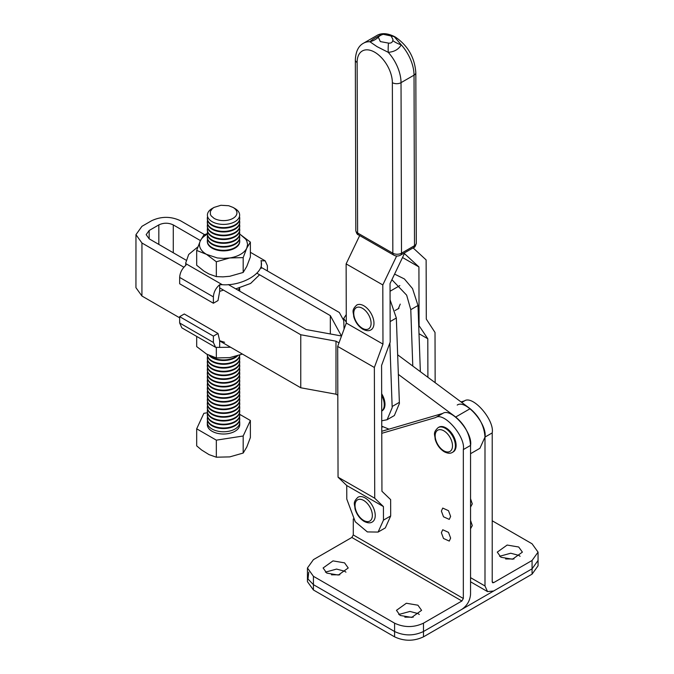<?xml version="1.0" encoding="UTF-8"?>
<svg xmlns="http://www.w3.org/2000/svg" width="674" height="674" viewBox="0 0 674 674"><rect width="100%" height="100%" fill="white"/><g stroke="black" fill="none" stroke-linecap="round" stroke-linejoin="round"><path stroke-width="1.01" d="M389.858 342.999L392.184 407.644L387.129 419.708L381.745 420.82M387.129 419.708L394.349 415.546L399.404 403.473L396.337 318.002L390.077 299.837M391.906 279.693L406.658 295.17L410.778 309.669L412.783 366.049M420.357 371.677L417.998 305.499L412.53 288.59L404.4 278.952L394.585 274.099M397.399 309.181L398.267 308.835L400.246 304.109M346.293 322.096L343.681 318.507L346.267 314.573M392.125 406.523L399.345 402.353M461.008 401.906L464.453 400.895C472.828 394.846 494.708 420.071 492.214 432.902L492.214 581.814L492.635 582.749L493.654 582.648L492.214 581.814M470.553 528.745L472.28 525.577L470.553 520.412M470.553 507.067L472.28 503.899L470.553 498.735M492.214 520.783L532.072 543.8L538.054 552.132L532.072 560.473L532.072 568.814L538.054 560.473L532.072 568.814L493.654 590.988L487.529 591.595L484.994 585.984L484.994 437.072C487.479 424.241 465.608 399.016 457.233 405.066M383.144 426.76L381.762 427.164M532.072 560.473L493.654 582.648M518.71 547.01L507.143 545.055L497.269 552.132L500.951 557.263L512.518 559.218L522.392 552.132L518.71 547.01M499.552 556.303L510.724 553.236L518.71 555.342L520.109 556.303L518.71 555.342L510.724 553.236L499.552 556.303M353.286 518.946L353.286 534.962L351.845 537.464L461.884 600.997L463.333 598.495L463.333 449.583C465.818 436.744 443.939 411.519 435.572 417.568L381.779 433.323M441.377 532.746L443.509 538.475L449.272 541.079L450.62 538.088L448.496 532.367L442.734 529.756L441.377 532.746M441.377 511.069L443.509 516.789L449.272 519.401L450.62 516.41L448.496 510.69L442.734 508.078L441.377 511.069M381.77 431.267L442.793 413.406C451.159 407.349 473.038 432.582 470.553 445.413L470.553 594.325C469.997 600.677 467.107 605.682 461.884 609.33L423.474 631.513C413.844 636.012 404.215 636.012 394.585 631.513C404.215 636.012 413.844 636.012 423.474 631.513L423.474 636.846L532.072 574.147L538.054 565.806L538.054 552.132M307.445 567.98L307.445 581.654L313.427 589.986L394.585 636.846L394.585 623.172L313.427 576.312L307.445 567.98L313.427 559.639L351.845 537.464M461.884 600.997L423.474 623.172L423.474 631.513M394.585 623.172C404.215 627.671 413.844 627.671 423.474 623.172M400.145 615.463L396.472 610.332L406.346 603.247L417.914 605.201L421.587 610.332L411.713 617.418L400.145 615.463M326.789 573.102L323.107 567.98L332.981 560.894L344.549 562.849L348.231 567.98L338.356 575.057L326.789 573.102M398.755 614.503L409.927 611.436L417.914 613.542L419.304 614.503L417.914 613.542L409.927 611.436L398.755 614.503M532.072 574.147L532.072 568.814L461.884 609.33M331.482 574.812L339.856 574.812M394.585 631.513L313.427 584.653L307.984 579.008L308.768 572.15M345.947 572.15L344.549 571.19L336.562 569.083L325.39 572.15M394.585 636.846C404.215 641.345 413.844 641.345 423.474 636.846M413.213 617.173L404.847 617.173M505.643 558.973L514.018 558.973M413.095 247.897L426.128 259.92L426.297 319.088L435.016 332.459L435.151 382.68M402.513 257.519L418.916 266.929L404.417 253.55L390.035 283.602L390.195 342.063L381.585 365.434L381.939 491.262L390.642 499.628L390.693 515.964L383.472 520.134L378.097 532.072L367.355 531.921L355.257 521.76L346.79 499.097L346.748 485.533L383.43 506.578L374.727 498.221L338.045 477.175L346.748 485.533M419.001 333.714L427.796 338.761L418.697 325.163M419.085 325.39L418.916 266.929M378.097 532.072L385.317 527.911L390.693 515.964M359.68 235.571L346.124 263.888L382.807 284.933L396.674 255.952M374.727 498.221L374.356 367.473L337.682 346.436L338.045 477.175M374.356 367.473L382.975 344.102L346.293 323.065L337.682 346.436M382.975 344.102L382.807 284.933M346.124 263.888L346.293 323.065M383.472 520.134L383.43 506.578M427.906 377.297L427.796 338.761M228.284 284.546L306.215 329.561L341.448 335.989L330.336 315.634L330.336 333.959M330.336 315.634L256.853 273.189M200.431 240.593L173.277 224.914C168.466 222.664 163.656 222.656 158.837 224.905L149.165 230.491L146.174 234.662L149.165 238.832L186.049 260.147M183.859 267.216L141.944 243.002L135.963 234.662L135.946 287.68L141.928 296.021L179.663 317.825M219.665 340.934L300.756 387.769L300.764 334.751L219.665 287.899M135.963 234.662L141.944 226.321L151.616 220.735C161.246 216.236 170.876 216.244 180.497 220.743L204.584 234.653M261.31 267.426L339.325 312.492L343.757 320.597M470.553 453.703L479.913 448.294L484.994 437.081C484.227 425.842 479.273 416.38 470.132 408.688L397.643 354.794M398.342 374.39L455.691 417.021C464.833 424.721 469.778 434.182 470.553 445.413L463.333 449.583M388.974 429.161L381.754 426.187M300.764 334.751L335.997 341.179L338.98 342.898M337.817 395.25L335.981 394.197L300.756 387.769M335.981 394.197L335.997 341.179M452.423 452.372L453.147 451.959A14.297 8.257 -120 0 0 456.113 445.413A14.297 8.257 -120 0 0 449.87 431.023A14.297 8.257 -120 0 0 438.85 427.198L438.134 427.611C432.455 433.07 435.042 434.545 435.134 439.145C436.769 444.739 439.81 448.943 444.259 451.765C447.696 453.492 450.417 453.695 452.423 452.372A14.297 8.257 -120 0 0 455.388 445.826A14.297 8.257 -120 0 0 445.278 428.319A14.297 8.257 -120 0 0 438.134 427.611M381.711 411.056L382.032 410.87A14.297 8.257 -120 0 0 384.989 404.324A14.297 8.257 -120 0 0 381.669 393.759M390.81 35.545L392.95 39.378L392.807 40.592A20.422 12.798 -169.6 0 0 401.241 44.821L394.197 36.64L382.908 34.239C376.833 36.733 372.495 39.235 369.916 41.746A31.046 17.92 -120 0 0 363.556 43.187C358.492 45.857 355.754 51.46 355.333 59.986A6.125 3.522 -0.2 0 0 355.333 59.986A6.125 3.522 -0.2 0 0 357.127 62.463A24.913 14.381 60 0 1 374.744 52.227A24.913 14.381 60 0 1 392.361 82.675L392.841 253.213L357.608 233.002A6.125 3.522 179.8 0 1 355.813 230.516A6.125 3.522 179.8 0 1 355.813 230.508L355.333 59.986M392.807 40.592C392.327 42.538 390.886 43.372 388.477 43.094L380.338 41.586L378.35 37.239A20.422 19.024 22.9 0 1 369.916 41.746M369.942 41.771L376.951 46.59L388.241 52.328A20.422 5.468 98 0 1 388.477 43.094M382.942 34.441A20.422 0.758 72.7 0 0 382.908 34.239A31.046 17.92 60 0 0 376.555 35.68L363.556 43.187M416.305 243.188C415.487 246.221 414.611 247.678 413.659 247.569A4.086 2.359 -120 0 0 413.668 247.569A4.086 2.359 -120 0 0 413.659 247.569L400.659 255.075A4.086 2.359 -120 0 0 400.668 255.067A4.086 2.359 -120 0 0 401.51 253.197L401.03 82.658A31.046 17.92 -120 0 0 388.241 52.328C394.324 51.847 398.654 49.345 401.241 44.821A31.046 17.92 60 0 1 414.03 75.159A6.125 3.522 -0.2 0 0 415.824 72.657L416.305 243.188A6.125 3.522 179.8 0 1 416.305 243.188A6.125 3.522 179.8 0 1 416.305 243.196A6.125 3.522 179.8 0 1 414.51 245.69L401.51 253.197A6.125 3.522 179.8 0 1 397.18 254.233A6.125 3.522 179.8 0 1 392.841 253.213A4.086 2.367 -60.2 0 0 393.7 255.084L358.467 234.872C357.287 234.645 356.403 233.196 355.813 230.516M197.886 246.878L188.669 254.486L185.746 262.902L185.948 265.244C182.073 268.597 179.975 272.658 179.663 277.427L179.663 283.762L213.388 303.233L213.388 296.897C213.7 292.128 215.798 288.068 219.665 284.714L222.302 284.706C241.68 286.197 263.879 273.383 261.293 262.194L261.31 268.294M223.498 290.115L219.673 291.362L218.005 300.57L213.388 303.233M259.583 274.765L250.618 283.442L235.782 288.876M219.665 291.37L219.665 284.714M261.116 260.787L265.194 260.855L267.393 265.716L267.393 270.94M261.057 260.509L261.31 262.582M179.663 322.998L179.663 316.654L213.388 336.124L213.388 342.468L215.587 347.329L181.862 327.859L179.663 322.998L213.388 342.468M179.663 316.654L184.28 313.991L218.005 333.462L213.388 336.124M224.594 342.282L219.665 340.741L218.005 333.462M219.665 340.741L219.665 347.388L215.587 347.329M219.665 347.388L230.584 347.236M201.56 449.954L196.682 445.859L196.682 428.807L216.337 440.156L216.337 457.208L209.016 454.613L201.56 449.954M216.337 440.156L243.179 436.002L250.374 420.5L250.374 437.552L246.777 447.056L243.179 453.054L229.758 456.888L216.337 457.208M250.374 420.5L239.717 414.35M243.179 436.002L243.179 453.054M207.432 412.758L203.877 413.305L196.682 428.807M239.497 420.803A16.21 9.36 180 0 1 239.742 422.413L239.742 424.654A16.21 9.36 180 0 1 238.503 428.234A16.21 9.36 180 0 1 229.733 433.298A16.21 9.36 180 0 1 223.532 434.014A16.21 9.36 180 0 1 217.323 433.298A16.21 9.36 180 0 1 212.066 431.276A16.21 9.36 180 0 1 208.552 428.234A16.21 9.36 180 0 1 207.322 424.654L207.322 422.413A16.21 9.36 180 0 1 207.558 420.803M239.742 422.413A16.21 9.36 180 0 1 234.99 429.026A16.21 9.36 180 0 1 212.066 429.026A16.21 9.36 180 0 1 207.322 422.413M239.733 418.916A16.21 9.36 180 0 1 239.742 419.203A16.21 9.36 180 0 1 234.99 425.816A16.21 9.36 180 0 1 212.066 425.816A16.21 9.36 180 0 1 207.322 419.203A16.21 9.36 180 0 1 207.322 418.916M239.497 417.021A16.21 9.36 180 0 1 239.742 418.63A16.21 9.36 180 0 1 234.99 425.243A16.21 9.36 180 0 1 212.066 425.243A16.21 9.36 180 0 1 207.322 418.63A16.21 9.36 180 0 1 207.558 417.021M239.733 415.133A16.21 9.36 180 0 1 239.742 415.42A16.21 9.36 180 0 1 234.99 422.034A16.21 9.36 180 0 1 212.066 422.034A16.21 9.36 180 0 1 207.322 415.42A16.21 9.36 180 0 1 207.322 415.133M239.497 413.246A16.21 9.36 180 0 1 239.742 414.847A16.21 9.36 180 0 1 234.99 421.469A16.21 9.36 180 0 1 212.066 421.469A16.21 9.36 180 0 1 207.322 414.847A16.21 9.36 180 0 1 207.558 413.246M239.733 411.351A16.21 9.36 180 0 1 239.742 411.637A16.21 9.36 180 0 1 234.99 418.259A16.21 9.36 180 0 1 212.066 418.259A16.21 9.36 180 0 1 207.322 411.637A16.21 9.36 180 0 1 207.322 411.351M239.497 409.463A16.21 9.36 180 0 1 239.742 411.064A16.21 9.36 180 0 1 234.99 417.686A16.21 9.36 180 0 1 212.066 417.686A16.21 9.36 180 0 1 207.322 411.064A16.21 9.36 180 0 1 207.558 409.463M239.733 407.576A16.21 9.36 180 0 1 239.742 407.863A16.21 9.36 180 0 1 234.99 414.476A16.21 9.36 180 0 1 212.066 414.476A16.21 9.36 180 0 1 207.322 407.863A16.21 9.36 180 0 1 207.322 407.576M239.497 405.681A16.21 9.36 180 0 1 239.742 407.29A16.21 9.36 180 0 1 234.99 413.903A16.21 9.36 180 0 1 212.066 413.903A16.21 9.36 180 0 1 207.322 407.29A16.21 9.36 180 0 1 207.558 405.681M239.733 403.793A16.21 9.36 180 0 1 239.742 404.08A16.21 9.36 180 0 1 234.99 410.693A16.21 9.36 180 0 1 212.066 410.693A16.21 9.36 180 0 1 207.322 404.08A16.21 9.36 180 0 1 207.322 403.793M239.497 401.898A16.21 9.36 180 0 1 239.742 403.507A16.21 9.36 180 0 1 234.99 410.121A16.21 9.36 180 0 1 212.066 410.121A16.21 9.36 180 0 1 207.322 403.507A16.21 9.36 180 0 1 207.558 401.898M239.733 400.011A16.21 9.36 180 0 1 239.742 400.297A16.21 9.36 180 0 1 234.99 406.919A16.21 9.36 180 0 1 212.066 406.919A16.21 9.36 180 0 1 207.322 400.297A16.21 9.36 180 0 1 207.322 400.011M239.497 398.123A16.21 9.36 180 0 1 239.742 399.724A16.21 9.36 180 0 1 234.99 406.346A16.21 9.36 180 0 1 212.066 406.346A16.21 9.36 180 0 1 207.322 399.724A16.21 9.36 180 0 1 207.558 398.123M239.733 396.228A16.21 9.36 180 0 1 239.742 396.514A16.21 9.36 180 0 1 234.99 403.136A16.21 9.36 180 0 1 212.066 403.136A16.21 9.36 180 0 1 207.322 396.514A16.21 9.36 180 0 1 207.322 396.228M239.497 394.341A16.21 9.36 180 0 1 239.742 395.941A16.21 9.36 180 0 1 234.99 402.563A16.21 9.36 180 0 1 212.066 402.563A16.21 9.36 180 0 1 207.322 395.941A16.21 9.36 180 0 1 207.558 394.341M239.733 392.453A16.21 9.36 180 0 1 239.742 392.74A16.21 9.36 180 0 1 234.99 399.353A16.21 9.36 180 0 1 212.066 399.353A16.21 9.36 180 0 1 207.322 392.74A16.21 9.36 180 0 1 207.322 392.453M239.497 390.558A16.21 9.36 180 0 1 239.742 392.167A16.21 9.36 180 0 1 234.99 398.781A16.21 9.36 180 0 1 212.066 398.781A16.21 9.36 180 0 1 207.322 392.167A16.21 9.36 180 0 1 207.558 390.558M239.733 388.671A16.21 9.36 180 0 1 239.742 388.957A16.21 9.36 180 0 1 234.99 395.571A16.21 9.36 180 0 1 212.066 395.571A16.21 9.36 180 0 1 207.322 388.957A16.21 9.36 180 0 1 207.322 388.671M239.497 386.783A16.21 9.36 180 0 1 239.742 388.384A16.21 9.36 180 0 1 234.99 395.006A16.21 9.36 180 0 1 212.066 395.006A16.21 9.36 180 0 1 207.322 388.384A16.21 9.36 180 0 1 207.558 386.783M239.733 384.888A16.21 9.36 180 0 1 239.742 385.174A16.21 9.36 180 0 1 234.99 391.796A16.21 9.36 180 0 1 212.066 391.796A16.21 9.36 180 0 1 207.322 385.174A16.21 9.36 180 0 1 207.322 384.888M239.497 383.001A16.21 9.36 180 0 1 239.742 384.601A16.21 9.36 180 0 1 234.99 391.223A16.21 9.36 180 0 1 212.066 391.223A16.21 9.36 180 0 1 207.322 384.601A16.21 9.36 180 0 1 207.558 383.001M239.733 381.105A16.21 9.36 180 0 1 239.742 381.391A16.21 9.36 180 0 1 234.99 388.013A16.21 9.36 180 0 1 212.066 388.013A16.21 9.36 180 0 1 207.322 381.391A16.21 9.36 180 0 1 207.322 381.105M239.497 379.218A16.21 9.36 180 0 1 239.742 380.827A16.21 9.36 180 0 1 234.99 387.44A16.21 9.36 180 0 1 212.066 387.44A16.21 9.36 180 0 1 207.322 380.827A16.21 9.36 180 0 1 207.558 379.218M239.733 377.33A16.21 9.36 180 0 1 239.742 377.617A16.21 9.36 180 0 1 234.99 384.231A16.21 9.36 180 0 1 212.066 384.231A16.21 9.36 180 0 1 207.322 377.617A16.21 9.36 180 0 1 207.322 377.33M239.497 375.435A16.21 9.36 180 0 1 239.742 377.044A16.21 9.36 180 0 1 234.99 383.658A16.21 9.36 180 0 1 212.066 383.658A16.21 9.36 180 0 1 207.322 377.044A16.21 9.36 180 0 1 207.558 375.435M239.733 373.548A16.21 9.36 180 0 1 239.742 373.834A16.21 9.36 180 0 1 234.99 380.448A16.21 9.36 180 0 1 212.066 380.448A16.21 9.36 180 0 1 207.322 373.834A16.21 9.36 180 0 1 207.322 373.548M239.497 371.66A16.21 9.36 180 0 1 239.742 373.261A16.21 9.36 180 0 1 234.99 379.883A16.21 9.36 180 0 1 212.066 379.883A16.21 9.36 180 0 1 207.322 373.261A16.21 9.36 180 0 1 207.558 371.66M239.733 369.765A16.21 9.36 180 0 1 239.742 370.051A16.21 9.36 180 0 1 234.99 376.673A16.21 9.36 180 0 1 212.066 376.673A16.21 9.36 180 0 1 207.322 370.051A16.21 9.36 180 0 1 207.322 369.765M239.497 367.878A16.21 9.36 180 0 1 239.742 369.478A16.21 9.36 180 0 1 234.99 376.1A16.21 9.36 180 0 1 212.066 376.1A16.21 9.36 180 0 1 207.322 369.478A16.21 9.36 180 0 1 207.558 367.878M239.733 365.99A16.21 9.36 180 0 1 239.742 366.268A16.21 9.36 180 0 1 234.99 372.891A16.21 9.36 180 0 1 212.066 372.891A16.21 9.36 180 0 1 207.322 366.268A16.21 9.36 180 0 1 207.322 365.99M239.497 364.095A16.21 9.36 180 0 1 239.742 365.704A16.21 9.36 180 0 1 234.99 372.318A16.21 9.36 180 0 1 212.066 372.318A16.21 9.36 180 0 1 207.322 365.704A16.21 9.36 180 0 1 207.558 364.095M239.733 362.208A16.21 9.36 180 0 1 239.742 362.494A16.21 9.36 180 0 1 234.99 369.108A16.21 9.36 180 0 1 212.066 369.108A16.21 9.36 180 0 1 207.322 362.494A16.21 9.36 180 0 1 207.322 362.208M239.497 360.312A16.21 9.36 180 0 1 239.742 361.921A16.21 9.36 180 0 1 234.99 368.535A16.21 9.36 180 0 1 212.066 368.535A16.21 9.36 180 0 1 207.322 361.921A16.21 9.36 180 0 1 207.558 360.312M239.733 358.425A16.21 9.36 180 0 1 239.742 358.711A16.21 9.36 180 0 1 234.99 365.333A16.21 9.36 180 0 1 212.066 365.333A16.21 9.36 180 0 1 207.322 358.711A16.21 9.36 180 0 1 207.322 358.425M239.497 356.538A16.21 9.36 180 0 1 239.742 358.138A16.21 9.36 180 0 1 234.99 364.76A16.21 9.36 180 0 1 212.066 364.76A16.21 9.36 180 0 1 207.322 358.138A16.21 9.36 180 0 1 207.558 356.538M239.742 355.063A16.21 9.36 180 0 1 234.99 361.55A16.21 9.36 180 0 1 212.066 361.55A16.21 9.36 180 0 1 207.322 354.928A16.21 9.36 180 0 1 207.322 354.642M239.691 355.08A16.21 9.36 180 0 1 234.99 360.978A16.21 9.36 180 0 1 212.066 360.978A16.21 9.36 180 0 1 207.322 354.473M237.636 355.762A16.21 9.36 180 0 1 234.99 357.768A16.21 9.36 180 0 1 212.066 357.768A16.21 9.36 180 0 1 209.05 355.358M236.684 356.049A16.21 9.36 180 0 1 234.99 357.195A16.21 9.36 180 0 1 212.066 357.195A16.21 9.36 180 0 1 210.145 355.855M239.733 290.376A16.21 9.36 180 0 1 239.742 290.663A16.21 9.36 180 0 1 239.717 291.143M239.497 288.489A16.21 9.36 180 0 1 239.742 290.09A16.21 9.36 180 0 1 239.641 291.101M239.632 287.975A16.21 9.36 180 0 1 238.512 290.452M239.472 288.017A16.21 9.36 180 0 1 238.208 290.275M239.733 241.233A16.21 9.36 180 0 1 239.742 241.511A16.21 9.36 180 0 1 234.99 248.133A16.21 9.36 180 0 1 212.066 248.133A16.21 9.36 180 0 1 207.322 241.511A16.21 9.36 180 0 1 207.322 241.233M239.497 239.337A16.21 9.36 180 0 1 239.742 240.947A16.21 9.36 180 0 1 234.99 247.56A16.21 9.36 180 0 1 212.066 247.56A16.21 9.36 180 0 1 207.322 240.947A16.21 9.36 180 0 1 207.558 239.337M239.733 237.45A16.21 9.36 180 0 1 239.742 237.737A16.21 9.36 180 0 1 234.99 244.35A16.21 9.36 180 0 1 212.066 244.35A16.21 9.36 180 0 1 207.322 237.737A16.21 9.36 180 0 1 207.322 237.45M239.497 235.555A16.21 9.36 180 0 1 239.742 237.164A16.21 9.36 180 0 1 234.99 243.777A16.21 9.36 180 0 1 212.066 243.777A16.21 9.36 180 0 1 207.322 237.164A16.21 9.36 180 0 1 207.558 235.555M239.733 233.667A16.21 9.36 180 0 1 239.742 233.954A16.21 9.36 180 0 1 234.99 240.576A16.21 9.36 180 0 1 212.066 240.576A16.21 9.36 180 0 1 207.322 233.954A16.21 9.36 180 0 1 207.322 233.667M239.497 231.78A16.21 9.36 180 0 1 239.742 233.381A16.21 9.36 180 0 1 234.99 240.003A16.21 9.36 180 0 1 212.066 240.003A16.21 9.36 180 0 1 207.322 233.381A16.21 9.36 180 0 1 207.558 231.78M239.733 229.885A16.21 9.36 180 0 1 239.742 230.171A16.21 9.36 180 0 1 234.99 236.793A16.21 9.36 180 0 1 212.066 236.793A16.21 9.36 180 0 1 207.322 230.171A16.21 9.36 180 0 1 207.322 229.885M239.497 227.997A16.21 9.36 180 0 1 239.742 229.598A16.21 9.36 180 0 1 234.99 236.22A16.21 9.36 180 0 1 212.066 236.22A16.21 9.36 180 0 1 207.322 229.598A16.21 9.36 180 0 1 207.558 227.997M239.733 226.11A16.21 9.36 180 0 1 239.742 226.397A16.21 9.36 180 0 1 234.99 233.01A16.21 9.36 180 0 1 212.066 233.01A16.21 9.36 180 0 1 207.322 226.397A16.21 9.36 180 0 1 207.322 226.11M239.497 224.215A16.21 9.36 180 0 1 239.742 225.824A16.21 9.36 180 0 1 234.99 232.437A16.21 9.36 180 0 1 212.066 232.437A16.21 9.36 180 0 1 207.322 225.824A16.21 9.36 180 0 1 207.558 224.215M239.733 222.327A16.21 9.36 180 0 1 239.742 222.614A16.21 9.36 180 0 1 234.99 229.227A16.21 9.36 180 0 1 212.066 229.227A16.21 9.36 180 0 1 207.322 222.614A16.21 9.36 180 0 1 207.322 222.327M239.497 220.44A16.21 9.36 180 0 1 239.742 222.041A16.21 9.36 180 0 1 234.99 228.654A16.21 9.36 180 0 1 212.066 228.654A16.21 9.36 180 0 1 207.322 222.041A16.21 9.36 180 0 1 207.558 220.44M239.733 218.544A16.21 9.36 180 0 1 239.742 218.831A16.21 9.36 180 0 1 234.99 225.453A16.21 9.36 180 0 1 212.066 225.453A16.21 9.36 180 0 1 207.322 218.831A16.21 9.36 180 0 1 207.322 218.544M239.464 216.539A16.21 9.36 180 0 1 239.742 218.258A16.21 9.36 180 0 1 234.99 224.88A16.21 9.36 180 0 1 212.066 224.88A16.21 9.36 180 0 1 207.322 218.258A16.21 9.36 180 0 1 207.592 216.539M214.054 207.407L212.125 208.519A16.125 9.31 180 0 1 212.125 208.51A16.125 9.31 180 0 0 212.125 221.679A16.125 9.31 0 0 0 234.931 221.679A16.125 9.31 0 0 0 234.931 208.519A16.125 9.31 0 0 0 234.931 208.51L233.01 207.407A13.404 7.743 180 0 1 234.678 208.578A13.404 7.743 180 0 1 235.917 209.917A13.404 7.743 180 0 1 236.675 211.366A13.404 7.743 180 0 1 236.675 214.383A13.404 7.743 180 0 1 235.917 215.84A13.404 7.743 180 0 1 234.678 217.171A13.404 7.743 180 0 1 230.98 219.311A13.404 7.743 180 0 1 228.663 220.027A13.404 7.743 180 0 1 226.144 220.465A13.404 7.743 180 0 1 220.912 220.465A13.404 7.743 180 0 1 218.401 220.027A13.404 7.743 180 0 1 216.084 219.311A13.404 7.743 180 0 1 214.054 218.351L211.147 215.84L210.381 214.383L210.381 211.366L212.386 208.578L214.054 207.407L220.912 205.284L228.663 205.722L233.01 207.407M243.179 257.62L243.179 272.456L246.777 266.457L250.374 256.954L250.374 242.126L246.777 248.116L243.179 257.62L229.758 257.948L216.337 261.773L206.505 254.351L196.682 250.433L200.279 240.921A24.07 13.893 0 0 0 199.462 244.519A24.07 13.893 0 0 0 200.279 248.116A24.07 13.893 0 0 0 201.29 249.843A24.07 13.893 0 0 0 206.505 254.351L217.298 257.948L223.532 258.42L229.758 257.948A24.07 13.893 0 0 0 232.741 257.358A24.07 13.893 0 0 0 245.766 249.843A24.07 13.893 0 0 0 246.777 248.116L247.602 244.519L246.777 240.921L245.766 239.203L240.551 234.695L250.374 242.126M243.179 272.456L229.758 276.289L222.968 276.862L216.337 276.61L209.016 274.015L204.028 271.133L196.682 265.261L196.682 250.433M216.337 261.773L216.337 276.61M239.733 234.24L240.551 234.695A24.07 13.893 0 0 0 239.733 234.249M207.322 234.249A24.07 13.893 0 0 0 201.29 239.203A24.07 13.893 0 0 0 200.279 240.921L203.877 234.931L207.322 233.642M242.429 354.077L229.758 357.616L216.337 357.936L216.337 347.649M196.682 336.41L196.682 346.588L206.505 354.019L216.337 357.936M410.778 309.669L417.998 305.499M390.145 321.582L396.337 318.002M470.553 577.652L484.994 585.984M381.762 426.861L382.436 426.474M461.749 402.454L464.453 400.895M484.994 437.072L492.214 432.902M353.286 534.962L463.333 598.495M435.572 417.568L442.793 413.406M313.427 589.986L313.427 576.312M173.277 224.914L173.277 252.758M158.837 224.905L158.837 244.418M149.165 230.491L149.165 238.832M141.944 243.002L141.928 296.021M455.691 417.021L470.132 408.688M443.837 430.821A12.25 7.077 60 0 1 452.498 445.826A12.25 7.077 60 0 1 443.837 450.83A12.25 7.077 60 0 1 435.168 435.825A12.25 7.077 60 0 1 443.837 430.821M356.714 305.078C351.036 310.537 353.623 312.02 353.724 316.612C355.358 322.206 358.399 326.41 362.839 329.232C366.277 330.959 368.998 331.161 371.012 329.839A14.297 8.257 -120 0 0 373.969 323.293A14.297 8.257 -120 0 0 363.867 305.785A14.297 8.257 -120 0 0 356.714 305.078L357.439 304.665M362.418 308.288A12.25 7.077 60 0 1 371.088 323.293A12.25 7.077 60 0 1 362.418 328.297A12.25 7.077 60 0 1 353.757 313.292A12.25 7.077 60 0 1 362.418 308.288M365.131 497.943A14.297 8.257 -120 0 0 357.978 497.235C352.3 502.694 354.886 504.169 354.987 508.769C356.622 514.355 359.663 518.567 364.103 521.39C367.541 523.108 370.262 523.31 372.275 521.996A14.297 8.257 -120 0 0 375.233 515.45A14.297 8.257 -120 0 0 365.131 497.943M363.682 500.445A12.25 7.077 60 0 1 372.351 515.45A12.25 7.077 60 0 1 363.682 520.454A12.25 7.077 60 0 1 355.021 505.441A12.25 7.077 60 0 1 363.682 500.445M381.711 411.022A14.297 8.257 -120 0 0 384.264 404.745A14.297 8.257 -120 0 0 381.669 395.436M413.668 247.569A4.086 2.359 -120 0 0 414.51 245.69L414.03 75.159L401.03 82.658A6.125 3.522 179.8 0 1 396.7 83.702A6.125 3.522 179.8 0 1 392.361 82.675M358.467 234.872A4.086 2.367 119.8 0 1 358.458 234.872A4.086 2.367 119.8 0 1 357.608 233.002L357.127 62.463M179.663 277.427L213.388 296.897M222.302 284.706L185.763 263.61M343.681 318.507L344.06 329.123M382.209 426.372L381.762 426.634M470.553 581.797L487.529 591.595M399 308.254L395.057 310.537M371.012 329.839L371.736 329.426M399.842 285.599L390.052 291.252M376.555 35.68C381.45 32.647 387.643 33.06 395.141 36.918C407.795 45.487 414.687 57.4 415.824 72.657M391.063 35.697L391.063 35.697A10.211 10.211 0 0 0 378.796 36.666M400.659 255.075C398.368 256.356 396.051 256.364 393.7 255.084M185.746 262.902L185.746 265.404M265.194 260.855L250.374 252.295M239.742 419.203L239.742 418.63M207.322 419.203L207.322 418.63M239.742 415.42L239.742 414.847M207.322 415.42L207.322 414.847M239.742 411.637L239.742 411.064M207.322 411.637L207.322 411.064M239.742 407.863L239.742 407.29M207.322 407.863L207.322 407.29M239.742 404.08L239.742 403.507M207.322 404.08L207.322 403.507M239.742 400.297L239.742 399.724M207.322 400.297L207.322 399.724M239.742 396.514L239.742 395.941M207.322 396.514L207.322 395.941M239.742 392.74L239.742 392.167M207.322 392.74L207.322 392.167M239.742 388.957L239.742 388.384M207.322 388.957L207.322 388.384M239.742 385.174L239.742 384.601M207.322 385.174L207.322 384.601M239.742 381.391L239.742 380.827M207.322 381.391L207.322 380.827M239.742 377.617L239.742 377.044M207.322 377.617L207.322 377.044M239.742 373.834L239.742 373.261M207.322 373.834L207.322 373.261M239.742 370.051L239.742 369.478M207.322 370.051L207.322 369.478M239.742 366.268L239.742 365.704M207.322 366.268L207.322 365.704M239.742 362.494L239.742 361.921M207.322 362.494L207.322 361.921M239.742 358.711L239.742 358.138M207.322 358.711L207.322 358.138M207.322 354.928L207.322 354.356M239.742 290.663L239.742 290.09M239.742 241.511L239.742 240.947M207.322 241.511L207.322 240.947M239.742 237.737L239.742 237.164M207.322 237.737L207.322 237.164M239.742 233.954L239.742 233.381M207.322 233.954L207.322 233.381M239.742 230.171L239.742 229.598M207.322 230.171L207.322 229.598M239.742 226.397L239.742 225.824M207.322 226.397L207.322 225.824M239.742 222.614L239.742 222.041M207.322 222.614L207.322 222.041M239.742 218.831L239.742 218.258M207.322 218.831L207.322 218.258"/></g></svg>
